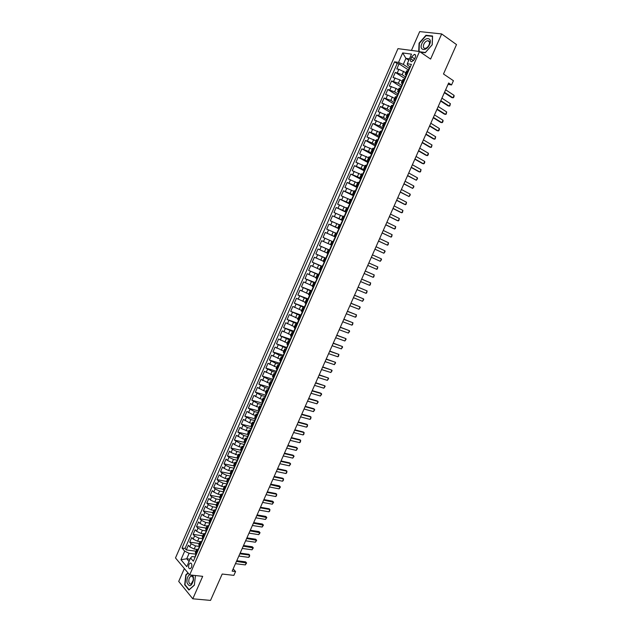 <?xml version="1.0" encoding="UTF-8"?>
<svg xmlns="http://www.w3.org/2000/svg" width="632" height="632" viewBox="0 0 632 632"><rect width="100%" height="100%" fill="white"/><g stroke="black" fill="none" stroke-linecap="round" stroke-linejoin="round"><path stroke-width="0.95" d="M191.464 567.402C192.215 564.573 191.773 563.128 190.137 563.065L188.944 564.439C188.186 567.26 188.628 568.705 190.279 568.768L191.464 567.402M184.354 568.547L178.714 581.416L192.792 598.804L210.527 600.4L222.195 574.038L233.864 575.365L235.562 571.541L233.153 568.903M397.97 48.64L175.491 557.938L189.663 574.907L419.514 51.5L397.97 48.64M419.514 51.5L430.605 59.068L441.673 33.938L419.688 31.6L411.44 50.426M441.673 33.938L456.509 44.58L443.49 73.999L453.428 80.714L451.548 84.941L448.649 82.997L232.157 571.138L235.562 571.541M405.87 72.727L398.871 69.291L396.801 68.959L399.053 63.816L408.438 69.97M405.428 76.843L402.126 74.71L395.3 72.388L404.717 78.455M395.3 72.388L393.057 77.523L399.866 79.861L402.11 81.299M398.365 89.855L396.106 88.433L389.32 86.071L391.563 80.943L401.004 86.924M394.613 98.387L387.613 95.005L385.583 94.595L387.819 89.483L397.291 95.377M390.876 106.911L381.854 103.119L384.09 98.007L393.736 103.901L393.973 102.937L394.25 103.316M387.147 115.419L378.134 111.619L380.369 106.516L390.157 112.401M383.419 123.912L374.421 120.104L376.648 115.016L386.531 120.838M379.698 132.396L370.715 128.58L372.935 123.493L382.873 129.252M375.985 140.857L367.01 137.033L369.23 131.962L379.184 137.626M372.28 149.31L363.313 145.479L365.533 140.415L375.447 146.087M368.575 157.739L359.624 153.908L361.844 148.852L371.498 154.145M364.885 166.161L355.942 162.321L358.154 157.273L367.84 162.487M361.196 174.566L352.269 170.727L354.473 165.687L364.19 170.814M357.514 182.964L348.595 179.109L350.8 174.077L360.54 179.125M353.841 191.338L344.938 187.483L347.134 182.458L356.898 187.42M350.168 199.704L341.28 195.841L343.468 190.825L353.264 195.699M346.51 208.054L337.63 204.183L339.818 199.175L349.638 203.97M342.852 216.389L333.98 212.51L336.169 207.517L346.012 212.226M339.202 224.708L330.346 220.829L332.527 215.836L342.394 220.465M335.553 233.011L326.712 229.124L328.893 224.147L339.202 228.879M331.918 241.305L323.086 237.411L325.259 232.442L335.592 237.087M331.99 245.303L321.633 240.721L319.46 245.682L329.841 250.193M326.831 252.895L318.014 248.992L315.85 253.946L326.254 258.37M323.213 261.15L314.404 257.24L312.24 262.185L322.257 266.356M319.595 269.39L310.802 265.48L308.637 270.417L318.678 274.501M315.984 277.622L307.199 273.703L305.043 278.633L315.115 282.638M312.382 285.838L303.605 281.919L301.456 286.833L311.544 290.76M308.779 294.046L300.018 290.112L297.87 295.026L307.989 298.873M305.185 302.23L296.44 298.296L294.291 303.202L304.434 306.97M301.606 310.407L292.861 306.465L290.72 311.363L300.887 315.044M298.02 318.567L289.298 314.618L287.157 319.508L297.348 323.118M294.449 326.712L285.735 322.762L283.594 327.645L293.817 331.168M290.878 334.849L282.172 330.892L280.047 335.758L290.286 339.21M287.315 342.971L278.625 339.005L276.5 343.863L286.802 347.529L287.813 344.843L288.16 345.167M283.76 351.076L275.078 347.102L272.953 351.961L283.626 355.374M280.213 359.166L271.539 355.192L269.422 360.035L280.095 363.368M276.666 367.247L268.007 363.266L265.89 368.101L276.532 371.332M273.127 375.313L264.484 371.324L262.367 376.159L272.929 379.271M269.595 383.363L260.961 379.374L258.851 384.193L269.24 387.179L268.142 389.675L268.45 390.07M266.072 391.398L263.591 390.702L257.445 387.408L255.336 392.219L265.748 395.126M262.549 399.424L260.06 398.745L253.938 395.427L251.828 400.23L262.264 403.058M259.033 407.435L252.026 404.67L250.43 403.429L248.329 408.225L258.788 410.982M255.525 415.429L253.029 414.789L246.93 411.424L244.837 416.212L255.32 418.89M252.026 423.416L249.522 422.792L243.439 419.403L241.345 424.183L251.852 426.782M248.526 431.387L241.519 428.67L239.955 427.366L237.869 432.138L248.4 434.666M245.034 439.343L242.522 438.758L236.479 435.322L234.393 440.085L244.94 442.534L244.228 444.881M241.55 447.29L239.03 446.721L234.543 444.604L233.003 443.261L230.917 448.017L241.084 450.3M238.067 455.222L231.067 452.552L229.535 451.185L227.457 455.933L237.292 458.074M234.598 463.138L232.062 462.6L227.591 460.483L226.066 459.101L223.997 463.841L233.611 465.855M231.13 471.045L228.594 470.524L224.123 468.407L222.614 467.001L220.536 471.733L230.032 473.652M227.67 478.938L225.126 478.44L220.663 476.307L219.162 474.885L217.092 479.609L226.564 481.458L227.678 482.982M224.21 486.814L221.666 486.332L217.203 484.207L215.717 482.761L213.648 487.477L223.143 489.255M220.758 494.682L218.206 494.216L213.75 492.083L212.273 490.622L210.211 495.33L219.723 497.044M217.313 502.535L214.754 502.084L210.306 499.952L208.837 498.466L206.782 503.167L216.31 504.818M213.877 510.372L211.309 509.945L206.869 507.804L205.408 506.303L203.354 510.996L212.905 512.576M210.44 518.201L207.873 517.79L203.433 515.649L201.987 514.124L199.941 518.809L209.508 520.326M207.012 526.014L204.436 525.619L200.004 523.478L198.574 521.929L196.52 526.614L206.111 528.068M203.591 533.811L201.008 533.44L196.584 531.291L195.162 529.727L193.115 534.396L202.722 535.786M200.178 541.6L197.587 541.245L193.171 539.096L191.757 537.508L189.711 542.177L199.341 543.496M275.378 373.638L273.933 373.48L275.236 374.618M278.831 366.434L277.511 365.328L279.044 365.533M282.425 358.233L281.09 357.159L282.702 357.42M286.027 350.017L284.684 348.967L286.351 349.283M289.646 341.793L288.279 340.774L289.938 341.106M293.264 333.546L291.881 332.558L293.532 332.922M296.882 325.29L295.492 324.327L297.135 324.73M300.516 317.019L299.11 316.087L300.737 316.514M304.15 308.74L302.728 307.831L304.348 308.29M307.792 300.437L306.362 299.56L307.966 300.042M311.442 292.126L309.996 291.281L311.584 291.787M315.092 283.8L313.63 282.986L315.218 283.523M318.757 275.457L317.28 274.667L318.852 275.236M322.423 267.099L320.93 266.341L322.494 266.941M326.096 258.733L324.595 258.006L326.144 258.63M329.778 250.343L328.261 249.648L329.793 250.304M335.679 236.897L334.138 236.25L335.655 236.953M339.376 228.476L337.82 227.86L339.329 228.587M343.081 220.039L341.509 219.446L343.002 220.213M346.786 211.586L345.198 211.025L346.684 211.815M350.507 203.117L348.904 202.595L350.373 203.409M354.228 194.64L352.609 194.143L354.07 194.988M357.957 186.14L356.322 185.674L357.775 186.559M361.694 177.632L360.043 177.197L361.48 178.106M365.43 169.107L363.771 168.705L365.201 169.645M369.183 160.567L367.5 160.188L368.922 161.16M372.935 152.012L371.245 151.664L372.651 152.668M376.696 143.44L374.989 143.124L376.38 144.159M380.464 134.853L378.742 134.577L380.124 135.635L379.627 135.619L379.2 137.563M384.24 126.25L382.502 126.005L383.79 127.048M388.024 117.639L386.271 117.418L387.463 118.453M391.153 109.834L390.039 108.823L391.808 109.004M411.63 56.848L410.784 58.776C410.128 60.656 410.445 61.652 411.74 61.762L414.442 59.305L415.295 57.37C415.951 55.49 415.635 54.494 414.347 54.384L411.63 56.848L414.632 58.871M194.751 556.911L191.915 556.555L190.58 558.009L193.337 561.208L411.4 64.369L407.292 63.753L407.45 65.041L409.931 66.676M190.58 558.009L186.788 566.667L180.942 559.731L184.694 551.159L182.024 548.062L394.55 61.818L398.523 62.418L402.679 52.922L411.503 54.139L407.292 63.753M199.349 546.435L195.541 545.922L191.125 543.773L189.711 542.177M196.781 549.382L194.174 549.034L195.541 545.922M202.761 538.662L198.954 538.124L194.538 535.976L193.115 534.396M206.174 530.88L202.382 530.311L197.95 528.17L196.52 526.614M209.595 523.083L205.811 522.49L201.379 520.349L199.941 518.809M213.023 515.27L209.247 514.653L204.808 512.513L203.354 510.996M216.46 507.449L212.692 506.801L208.244 504.668L206.782 503.167M219.936 499.612L216.136 498.94L211.688 496.807L210.211 495.33M223.444 491.775L219.588 491.064L215.133 488.931L213.648 487.477M226.983 483.938L223.049 483.172L218.585 481.047L217.092 479.609M230.506 476.07L226.509 475.272L222.045 473.147L220.536 471.733M234.014 468.194L229.985 467.356L225.506 465.239L223.997 463.841M237.521 460.301L233.453 459.432L228.982 457.315L227.457 455.933M241.021 452.401L236.937 451.493L232.458 449.376L230.917 448.017M244.086 444.857L244.513 444.478L240.429 443.538L234.393 440.085M247.744 436.475L243.92 435.567L237.869 432.138M251.125 428.496L247.42 427.588L241.345 424.183M254.601 420.525L250.92 419.593L244.837 416.212M258.101 412.546L254.435 411.582L248.329 408.225M261.616 404.551L257.951 403.564L251.828 400.23M265.124 396.541L261.474 395.529L255.336 392.219M268.647 388.522L265.005 387.479L258.851 384.193M272.171 380.488L268.537 379.413L262.367 376.159M275.702 372.438L272.076 371.34L265.89 368.101M279.241 364.372L275.623 363.25L269.422 360.035M282.788 356.298L279.178 355.145L272.953 351.961M286.336 348.208L276.5 343.863M289.891 340.111L280.047 335.758M293.453 331.99L283.594 327.645M297.024 323.861L287.157 319.508M300.595 315.716L290.72 311.363M304.174 307.563L294.291 303.202M307.76 299.386L297.87 295.026M311.355 291.202L301.456 286.833M315.336 283.255L305.043 278.633M318.97 274.96L308.637 270.417M322.581 266.736L312.24 262.185M326.199 258.504L315.85 253.946M329.817 250.248L319.46 245.682M335.624 237.016L331.737 235.27L333.19 231.944M339.266 228.729L335.379 226.951L336.84 223.617M342.907 220.426L339.036 218.617L340.498 215.275M344.709 216.326L344.274 216.191L345.42 213.577L346.123 211.981L346.557 212.115L342.694 210.266L344.163 206.925M349.804 203.583L346.36 201.9L347.829 198.551M353.47 195.233L350.033 193.526L351.503 190.169M357.143 186.875L353.715 185.129L355.184 181.771M360.817 178.493L357.396 176.723L358.873 173.358M364.498 170.103L361.093 168.302L362.57 164.928M368.187 161.697L364.79 159.872L366.268 156.491M371.885 153.276L368.495 151.419L369.981 148.038M375.582 144.846L372.209 142.958L373.694 139.561M379.295 136.394L375.922 134.474L377.415 131.077M383.008 127.933L379.65 125.981L381.136 122.584M386.729 119.456L383.379 117.473L384.872 114.068M390.45 110.963L387.116 108.949L388.609 105.536M394.186 102.455L390.86 100.409L392.353 96.996M397.923 93.931L394.605 91.861L396.106 88.433M401.675 85.391L398.365 83.29L399.866 79.861M399.053 63.816L397.157 63.524L185.042 548.457L186.314 549.935L195.967 551.199M194.174 549.034L189.758 546.885L188.352 545.282L186.314 549.935M325.259 232.442L331.737 235.27M328.893 224.147L335.379 226.951M332.527 215.836L339.036 218.617M336.169 207.517L342.694 210.266M339.818 199.175L346.36 201.9M343.468 190.825L350.033 193.526M347.134 182.458L353.715 185.129M350.8 174.077L357.396 176.723M354.473 165.687L361.093 168.302M358.154 157.273L364.79 159.872M361.844 148.852L368.495 151.419M365.533 140.415L372.209 142.958M369.23 131.962L375.922 134.474M372.935 123.493L379.65 125.981M376.648 115.016L383.379 117.473M380.369 106.516L387.116 108.949M384.09 98.007L390.86 100.409M387.819 89.483L394.605 91.861M391.563 80.943L398.365 83.29M407.032 74.331L405.191 74.276L406.147 75.326M408.556 70.847L406.716 70.808L405.191 74.276M404.741 79.545L402.916 79.474L401.399 82.934L403.216 83.021M400.933 88.227L399.116 88.124L397.607 91.577L399.408 91.695M397.125 96.901L395.332 96.759L393.815 100.212L395.608 100.362M393.325 105.552L391.548 105.378L390.039 108.823M389.47 114.171L387.772 113.981L386.271 117.418M385.757 122.805L384.003 122.576L382.502 126.005M381.973 131.417L380.243 131.148L378.742 134.577M378.205 140.004L376.49 139.712L374.989 143.124M374.444 148.583L372.738 148.251L371.245 151.664M370.684 157.147L369.001 156.783L367.5 160.188M366.931 165.687L365.264 165.3L363.771 168.705M363.187 174.219L361.536 173.8L360.043 177.197M359.545 182.514L357.807 182.285L356.322 185.674M355.721 191.243L354.094 190.753L352.609 194.143M351.992 199.728L350.381 199.214L348.904 202.595M348.272 208.205L346.684 207.659L345.198 211.025M344.558 216.657L342.986 216.081L341.509 219.446M340.853 225.103L339.289 224.494L337.82 227.86M337.156 233.532L335.608 232.892L334.138 236.25M333.467 241.945L331.926 241.282L330.457 244.631M328.261 249.648L326.791 252.99L328.308 253.701M324.595 258.006L323.126 261.34L324.627 262.083M320.93 266.341L319.468 269.674L320.953 270.441M317.28 274.667L315.818 277.993L317.288 278.791M313.63 282.986L312.176 286.304L313.63 287.133M309.996 291.281L308.542 294.599L309.98 295.452M306.362 299.56L304.908 302.87L306.33 303.763M302.728 307.831L301.282 311.134L302.696 312.05M299.11 316.087L297.664 319.389L299.062 320.329M295.492 324.327L294.046 327.621L295.436 328.593M291.881 332.558L290.443 335.845L291.81 336.848M288.279 340.774L286.841 344.053L288.2 345.08M284.684 348.967L283.247 352.245L284.59 353.304M281.09 357.159L279.66 360.422L280.987 361.512M277.511 365.328L276.073 368.59L277.393 369.712M273.933 373.48L272.503 376.743L273.798 377.889M271.649 382.787L270.354 381.625L271.792 381.744M270.354 381.625L268.932 384.88L270.212 386.057M268.071 390.947L266.791 389.754L268.197 389.841M266.791 389.754L265.369 393.009L266.633 394.21M264.492 399.092L263.228 397.876L264.611 397.923M263.228 397.876L261.806 401.115L263.062 402.347M260.921 407.221L259.673 405.973L261.04 405.989M259.673 405.973L258.259 409.212L259.499 410.468M257.358 415.343L256.126 414.063L257.485 414.055M256.126 414.063L254.712 417.294L255.936 418.582M253.803 423.44L252.587 422.137L253.938 422.097M252.587 422.137L251.173 425.368L252.381 426.679M250.256 431.53L249.048 430.202L250.398 430.131M249.048 430.202L247.633 433.418L248.834 434.761M246.709 439.603L245.516 438.245L246.875 438.158M245.516 438.245L244.11 441.46L245.295 442.834M243.17 447.669L241.993 446.279L243.636 446.619M241.993 446.279L240.587 449.494L241.756 450.893M239.639 455.719L238.477 454.305L239.844 454.163L240.113 454.645M238.477 454.305L237.071 457.505L238.232 458.935M236.115 463.754L234.962 462.308L236.336 462.142L236.597 462.656M234.962 462.308L233.556 465.507L234.709 466.961M232.592 471.772L231.454 470.303L232.837 470.113M231.454 470.303L230.056 473.494L231.186 474.98M229.076 479.783L227.955 478.282L229.345 478.076M225.569 487.77L224.455 486.253L225.861 486.016M224.455 486.253L223.064 489.437L224.17 490.969M222.069 495.757L220.971 494.2L222.385 493.948M220.971 494.2L219.573 497.384L220.671 498.94M218.569 503.72L217.487 502.14L218.909 501.863M217.487 502.14L216.097 505.316L217.171 506.904M215.078 511.675L214.011 510.071L215.441 509.763M214.011 510.071L212.621 513.239L213.687 514.851M211.594 519.615L210.535 517.987L211.973 517.655M210.535 517.987L209.153 521.147L210.203 522.79M208.118 527.538L207.067 525.887L208.52 525.532M207.067 525.887L205.684 529.039L206.727 530.706M204.642 535.454L203.607 533.771L205.068 533.4M203.607 533.771L202.224 536.923L203.259 538.614M201.174 543.354L200.154 541.648L201.624 541.253M200.154 541.648L198.78 544.792L199.791 546.514M197.713 551.246L196.71 549.508L198.179 549.09M196.71 549.508L195.328 552.644L196.331 554.39M408.817 60.269L405.942 58.357L403.295 64.401L398.523 62.418M409.181 68.28L403.295 64.401M192.792 598.804L202.69 576.337L189.663 574.907M448.048 84.348L451.548 84.941M409.433 58.863L405.942 58.357L402.679 52.922M190.066 559.186L186.724 558.775L189.047 561.5M195.944 554.193L189.11 553.316L186.724 558.775L180.942 559.731M397.157 63.524L394.55 61.818M402.387 83.977L401.399 82.934M398.626 92.612L397.607 91.577M394.889 101.231L393.815 100.212M185.042 548.457L182.024 548.062M184.694 551.159L189.11 553.316M420.343 52.061L425.225 52.717L432.225 44.777L432.572 36.008L425.96 35.281L419.079 43.174L418.708 51.389M187.981 572.892L185.816 574.859L184.678 584.813L188.929 590.027L194.372 585.177L195.446 575.539L194.38 585.027L189.102 589.727L184.986 584.679L186.085 575.033L188.186 573.129M426.537 35.684L425.96 35.281M185.137 584.861L184.678 584.813M186.227 574.907L185.816 574.859M410.397 66.652L409.86 66.739L409.394 68.825M408.09 70.776L409.141 68.382M445.639 89.784L454.068 95.353L454.084 96.388L453.531 97.628L451.896 97.652L444.343 92.691M454.068 95.353L452.962 97.849L444.517 92.304M429.57 44.517C432.92 37.296 424.838 36.411 421.899 43.584C418.558 50.702 426.545 51.777 429.57 44.517M429.065 44.872C429.973 42.289 429.539 40.898 427.777 40.709C426.173 40.969 424.846 42.147 423.811 44.224C422.903 46.808 423.337 48.198 425.115 48.388C426.711 48.119 428.03 46.95 429.065 44.872M419.04 51.437L419.403 43.284L426.071 35.637L432.47 36.34L432.138 44.833L425.36 52.527L419.964 51.808M189.45 574.646C187.412 576.566 186.614 579.291 187.056 582.815C189.418 587.404 191.559 586.464 193.495 579.994L193.368 577.142L192.594 575.223M193.21 578.138C192.792 576.51 192.033 575.863 190.943 576.187C189.276 577.285 188.597 579.228 188.889 582.017C189.3 583.652 190.058 584.308 191.172 583.976L193.297 580.081L193.21 578.138M406.589 75.326L406.06 75.398L405.594 77.475M404.275 79.466L405.333 77.049M441.918 98.173L450.379 103.664L449.85 105.923L448.214 105.939L440.638 101.057M450.379 103.664L449.273 106.152L440.804 100.686M402.789 83.985L402.26 84.048L401.81 86.102M400.467 88.14L401.541 85.691M438.205 106.547L446.69 111.959L446.168 114.202L444.533 114.218L436.933 109.407M446.69 111.959L445.584 114.439L437.091 109.052M398.997 92.635L398.476 92.683L398.026 94.721M396.667 96.807L397.757 94.318M434.492 114.905L443.008 120.23L443.04 121.225L442.487 122.466L440.859 122.482L433.236 117.742M443.008 120.23L441.902 122.711L433.386 117.41M395.205 101.262L393.973 102.937M392.867 105.449L393.72 103.901M430.795 123.248L439.335 128.501L439.374 129.473L438.821 130.713L437.194 130.729L429.547 126.06M439.335 128.501L438.237 130.974L429.689 125.752M391.429 109.881L390.916 109.905L390.473 111.904M389.083 114.084L390.197 111.532M427.098 131.582L435.669 136.749L435.164 138.953L433.528 138.969L425.865 134.371M435.669 136.749L434.563 139.222L425.992 134.079M387.653 118.484L387.147 118.492L386.713 120.475M385.299 122.703L386.436 120.12M423.408 139.893L432.004 144.989L431.506 147.169L429.878 147.193L422.184 142.658M432.004 144.989L430.906 147.454L422.31 142.39M383.885 127.072L383.387 127.064L382.953 129.023M382.005 131.353L381.562 131.306M381.523 131.298L382.668 128.691M419.727 148.196L428.346 153.213L428.401 154.153L427.856 155.377L426.229 155.401L418.51 150.937M428.346 153.213L427.256 155.677L418.629 150.685M378.244 139.917L377.762 139.885L378.916 137.247M416.053 156.483L424.696 161.421L424.759 162.345L424.206 163.577L422.587 163.593L414.853 159.201M424.696 161.421L423.606 163.878L414.955 158.972M376.364 144.199L375.882 144.167L374.01 148.465M374.492 148.473L374.01 148.433M412.388 164.762L421.054 169.613L420.572 171.754L418.953 171.778L411.187 167.456M421.054 169.613L419.964 172.07L411.282 167.243M372.619 152.739L372.137 152.691L371.703 154.595M370.747 157.005L370.305 157.036M370.273 156.949L371.426 154.311M408.722 173.018L417.42 177.797L417.483 178.698L416.33 180.246L407.537 175.696M417.42 177.797L416.33 180.246L407.624 175.499M368.875 161.263L368.401 161.207L367.966 163.088M366.536 165.458L367.69 162.827M405.065 181.266L413.786 185.966L413.857 186.859L412.696 188.415L403.888 183.912M413.786 185.966L412.696 188.415L403.967 183.738M365.138 169.779L364.672 169.708L364.237 171.564M362.808 173.95L363.961 171.319M401.415 189.497L410.16 194.119L410.239 195.004L409.07 196.568L400.246 192.128M410.16 194.119L409.07 196.568L400.317 191.97M361.409 178.271L360.951 178.192L360.509 180.025M359.087 182.427L360.24 179.804M397.765 197.721L406.542 202.264L406.084 204.349L404.464 204.365L396.612 200.32M406.542 202.264L405.452 204.705L396.675 200.178M357.688 186.756L357.23 186.661L356.788 188.47M355.824 190.99L355.374 190.888L355.753 191.164M355.374 190.888L356.527 188.265M394.131 205.921L402.924 210.393L402.473 212.463L400.862 212.478L392.986 208.505M402.924 210.393L401.841 212.826L393.041 208.378M353.967 195.225L353.525 195.114L353.067 196.907M352.111 199.451L351.668 199.333L352.056 199.594M351.668 199.333L352.822 196.718M390.497 214.114L399.321 218.506L398.871 220.56L397.259 220.576L389.359 216.673M399.321 218.506L398.239 220.939L389.407 216.571M350.262 203.678L349.82 203.551L349.354 205.321M348.406 207.896L347.971 207.77L348.358 208.015M347.971 207.77L349.117 205.155M386.871 222.29L395.719 226.604L395.277 228.65L393.665 228.658L385.749 224.826M395.719 226.604L394.637 229.029L385.781 224.739M344.274 216.191L344.669 216.421M383.253 230.451L392.124 234.693L391.69 236.724L391.042 237.118L382.139 232.963M392.124 234.693L391.042 237.118L382.163 232.9M342.86 220.536L342.433 220.394L341.944 222.116M341.011 224.747L340.585 224.589L340.988 224.81M340.585 224.589L341.73 221.99M379.635 238.604L388.53 242.767L388.103 244.782L387.456 245.184L378.529 241.092M388.53 242.767L387.456 245.184L378.552 241.045M339.171 228.95L338.744 228.792L338.246 230.49M337.322 233.145L336.903 232.979L337.314 233.184M336.903 232.979L338.049 230.38M376.024 246.741L384.951 250.825L385.062 251.623L383.877 253.242L374.934 249.206M384.951 250.825L383.877 253.242L374.942 249.182M335.481 237.34L335.063 237.174L334.541 238.849M333.649 241.535L333.23 241.353L333.641 241.543M333.23 241.353L334.368 238.762M381.373 258.875L381.491 259.657L380.298 261.285L371.34 257.303L380.298 261.285L381.373 258.875L372.422 254.862M331.808 245.722L331.397 245.54L331.808 245.722M329.967 249.909L329.564 249.719L331.397 245.54M368.827 262.975L377.802 266.909L377.391 268.877L376.727 269.319L367.753 265.401M376.727 269.319L377.802 266.909L368.827 262.967M328.134 254.088L327.732 253.89L328.15 254.056M326.302 258.267L325.899 258.061L327.732 253.89M365.241 271.073L374.231 274.928L373.828 276.887L373.164 277.329L364.158 273.498M373.164 277.329L374.231 274.928L365.249 271.049M324.469 262.438L324.066 262.233L324.493 262.383M322.636 266.609L322.241 266.396L322.936 264.816M323.173 264.887L324.066 262.233M361.654 279.154L370.676 282.938L370.273 284.882L369.609 285.332L360.58 281.572M369.609 285.332L370.676 282.938L361.67 279.107M320.811 270.773L320.416 270.551L320.851 270.693M318.986 274.936L318.591 274.715L320.416 270.551M358.075 287.22L367.121 290.933L366.726 292.861L366.054 293.327L357.001 289.638M366.054 293.327L367.121 290.933L358.099 287.157M317.161 279.099L316.766 278.862L317.209 278.988M315.921 281.509L316.766 278.862M354.505 295.278L363.574 298.912L363.716 299.631L362.507 301.306L353.43 297.688M362.507 301.306L363.574 298.912L354.536 295.199M313.512 287.41L313.124 287.165L313.567 287.276M311.687 291.557L311.307 291.305L313.124 287.165M350.934 303.32L360.027 306.875L360.177 307.587L358.968 309.269L349.867 305.73M358.968 309.269L360.027 306.875L350.981 303.218M309.87 295.705L309.49 295.444L309.941 295.539M308.053 299.845L307.681 299.576L309.49 295.444M347.379 311.347L356.488 314.831L356.116 316.727L355.429 317.217L346.312 313.748M355.429 317.217L356.488 314.831L347.426 311.228M306.236 303.984L305.864 303.708L306.322 303.795M304.419 308.116L304.055 307.839L305.864 303.708M343.824 319.358L352.964 322.778L352.593 324.651L351.906 325.156L342.757 321.759M351.906 325.156L352.964 322.778L343.879 319.231M300.8 316.379L300.437 316.087L302.246 311.963M340.269 327.36L349.433 330.702L349.599 331.381L348.382 333.08L339.21 329.762M348.382 333.08L349.433 330.702L340.34 327.21M297.182 324.619L296.819 324.319L298.628 320.203M336.73 335.355L345.917 338.618L346.083 339.281L344.859 340.988L335.671 337.749M344.859 340.988L345.917 338.618L336.801 335.181M293.564 332.851L293.216 332.535L295.018 328.427M333.19 343.326L342.402 346.518L342.576 347.173L341.351 348.888L332.132 345.72M341.351 348.888L342.402 346.518L333.277 343.144M289.962 341.067L289.614 340.743L291.415 336.643M290.696 339.194L290.301 339.187M329.659 351.289L338.894 354.41L338.547 356.235L337.844 356.772L328.601 353.675M337.844 356.772L338.894 354.41L329.754 351.084M286.359 349.267L286.699 347.379M326.136 359.237L335.395 362.286L335.576 362.918L334.344 364.648L325.077 361.623M334.344 364.648L335.395 362.286L326.231 359.016M282.765 357.459L282.433 357.112L284.21 353.059M283.531 355.547L283.112 355.555M322.612 367.176L331.895 370.155L332.084 370.771L330.852 372.509L321.562 369.554M330.852 372.509L331.895 370.155L322.723 366.931M279.178 365.636L278.846 365.272L280.608 361.259M279.96 363.7L279.526 363.724M319.105 375.1L328.403 377.999L328.601 378.608L327.36 380.353L318.046 377.47M327.36 380.353L328.403 377.999L319.215 374.839M275.599 373.796L275.276 373.425L277.014 369.451M276.389 371.837L275.955 371.877M315.597 383.008L324.919 385.836L325.117 386.436L323.876 388.19L314.546 385.378M323.876 388.19L324.919 385.836L315.716 382.731M272.021 381.941L271.705 381.554L273.427 377.628M272.827 379.966L272.384 380.014M312.09 390.9L321.443 393.665L321.641 394.25L320.4 396.011L311.047 393.27M320.4 396.011L321.443 393.665L320.582 393.08L312.224 390.608M269.272 388.08L268.813 388.135M308.598 398.784L317.967 401.478L318.173 402.047L316.932 403.816L307.547 401.146M316.932 403.816L317.967 401.478L317.114 400.886L308.732 398.476M264.887 398.192L264.579 397.789L266.269 393.933M265.717 396.177L265.258 396.248M305.106 406.66L314.499 409.275L314.712 409.836L313.464 411.614L304.063 409.015M313.464 411.614L314.499 409.275L313.654 408.675L305.248 406.329M261.332 406.297L261.032 405.878L262.699 402.07M262.169 404.259L261.703 404.346M301.622 414.513L311.039 417.065L310.739 418.779L310.004 419.395L300.579 416.867M310.004 419.395L311.039 417.065L310.193 416.449L301.772 414.173M257.777 414.394L257.485 413.96L259.136 410.192M258.63 412.333L258.156 412.427M298.138 422.358L307.587 424.838L307.286 426.545L306.544 427.169L297.095 424.712M306.544 427.169L307.587 424.838L306.741 424.214L298.304 422.002M254.23 422.468L253.946 422.026L255.581 418.297M255.091 420.391L254.617 420.493M294.67 430.195L304.134 432.596L303.842 434.287L303.099 434.927L293.627 432.541M303.099 434.927L304.134 432.596L303.297 431.972L294.836 429.815M250.691 430.534L250.406 430.076L252.026 426.387M251.56 428.433L251.078 428.551M291.202 438.016L300.69 440.346L300.398 442.029L299.655 442.669L290.159 440.354M299.655 442.669L300.69 440.346L299.86 439.706L291.376 437.613M247.159 438.584L246.883 438.118L248.487 434.468M248.036 436.459L247.554 436.594M287.742 445.821L297.245 448.088L297.482 448.594L296.218 450.403L286.699 448.159M296.218 450.403L297.245 448.088L296.424 447.432L287.923 445.402M284.282 453.61L293.817 455.806L294.054 456.304L292.782 458.121L283.247 455.949M292.782 458.121L293.817 455.806L292.995 455.151L284.471 453.183M240.997 452.48L240.508 452.638L241.408 450.584M280.829 461.392L290.388 463.517L290.625 464.007L289.361 465.831L279.794 463.722M289.361 465.831L290.388 463.517L289.575 462.853L281.027 460.941M237.49 460.467L237 460.633L237.885 458.627M277.385 469.157L286.96 471.219L286.699 472.847L285.94 473.526L276.35 471.488M285.94 473.526L286.96 471.219L286.154 470.54L277.59 468.699M233.082 470.65L234.361 466.645M233.982 468.446L233.492 468.628M273.948 476.915L283.547 478.906L283.286 480.518L282.52 481.213L272.913 479.238M282.52 481.213L283.547 478.906L282.741 478.219L274.162 476.433M229.582 478.637L229.329 478.116L230.846 474.656M230.483 476.409L229.993 476.599M270.512 484.657L280.387 487.035L279.107 488.876L269.485 486.98M279.107 488.876L280.134 486.577L279.336 485.882L270.733 484.159M226.082 486.608L225.837 486.071L227.338 482.658M226.991 484.365L226.501 484.562M267.083 492.391L276.729 494.24L276.476 495.828L275.71 496.539L266.056 494.706M275.71 496.539L276.729 494.24L275.931 493.537L267.312 491.878M222.59 494.564L223.831 490.637M223.499 492.296L223.009 492.51M263.663 500.109L273.593 502.322L272.305 504.186L262.635 502.416M272.305 504.186L273.324 501.887L272.542 501.176L263.9 499.572M219.107 502.503L220.331 498.608M220.015 500.22L219.533 500.441M260.242 507.812L269.927 509.526L269.69 511.091L268.916 511.817L259.223 510.119M268.916 511.817L269.927 509.526L269.145 508.799L260.487 507.267M215.623 510.435L216.839 506.564M216.539 508.136L216.057 508.365M256.829 515.507L266.815 517.561L265.527 519.433L255.81 517.813M265.527 519.433L266.538 517.15L265.764 516.415L257.082 514.938M212.147 518.351L213.355 514.511M213.063 516.036L212.581 516.273M253.424 523.185L263.433 525.16L262.146 527.048L252.405 525.484M262.146 527.048L263.157 524.765L262.383 524.023L253.685 522.601M208.678 526.259L209.879 522.443M209.595 523.92L209.121 524.165M250.027 530.848L260.06 532.752L258.764 534.64L249.008 533.147M258.764 534.64L259.776 532.365L259.009 531.607L250.288 530.256M205.218 534.143L206.403 530.359M206.135 531.788L205.661 532.049M246.63 538.504L256.687 540.328L255.391 542.224L245.611 540.802M255.391 542.224L256.402 539.949L255.644 539.191L246.907 537.895M201.758 542.019L202.935 538.267M202.682 539.649L202.208 539.918M243.241 546.151L253.329 547.897L252.026 549.801L242.23 548.442M252.026 549.801L253.037 547.525L252.279 546.759L243.525 545.519M198.314 549.887L199.467 546.151M199.23 547.494L198.756 547.77M239.86 553.782L249.672 555.094L249.466 556.579L248.668 557.361L238.841 556.065M248.668 557.361L249.672 555.094L248.921 554.311L240.144 553.134M194.861 557.74L196.015 554.027M195.786 555.331L195.32 555.615M236.479 561.398L246.614 562.986L245.311 564.905L235.467 563.681M245.311 564.905L246.314 562.638L245.572 561.848L236.771 560.734M197.587 541.245L198.954 538.124M201.008 533.44L202.382 530.311M204.436 525.619L205.811 522.49M207.873 517.79L209.247 514.653M211.309 509.945L212.692 506.801M214.754 502.084L216.136 498.94M218.206 494.216L219.588 491.064M221.666 486.332L223.049 483.172M225.126 478.44L226.509 475.272M228.594 470.524L229.985 467.356M232.062 462.6L233.453 459.432M235.546 454.669L236.937 451.493M239.03 446.721L240.429 443.538M242.522 438.758L243.92 435.567M246.022 430.779L247.42 427.588M249.522 422.792L250.92 419.593M253.029 414.789L254.435 411.582M256.545 406.771L257.951 403.564M260.06 398.745L261.474 395.529M263.591 390.702L265.005 387.479M267.123 382.644L268.537 379.413M270.662 374.571L272.076 371.34M274.201 366.489L275.623 363.25M277.756 358.391L279.178 355.145M281.311 350.278L282.733 347.031M284.874 342.157L286.296 338.902M288.445 334.012L289.867 330.757M292.016 325.867L293.445 322.597M295.594 317.699L297.032 314.428M299.181 309.514L300.619 306.243M302.775 301.322L304.213 298.043M306.37 293.114L307.816 289.827M309.98 284.898L311.418 281.603M313.591 276.658L315.036 273.364M317.201 268.41L318.654 265.108M320.827 260.147L322.281 256.837M324.453 251.868L325.907 248.55M328.095 243.573L329.548 240.255M402.126 74.71L403.635 71.274M397.37 72.727L398.871 69.291M189.758 546.885L191.125 543.773M193.171 539.096L194.538 535.976M196.584 531.291L197.95 528.17M200.004 523.478L201.379 520.349M203.433 515.649L204.808 512.513M206.869 507.804L208.244 504.668M210.306 499.952L211.688 496.807M213.75 492.083L215.133 488.931M217.203 484.207L218.585 481.047M220.663 476.307L222.045 473.147M224.123 468.407L225.506 465.239M227.591 460.483L228.982 457.315M231.067 452.552L232.458 449.376M234.543 444.604L235.933 441.42M238.027 436.641L239.425 433.457M241.519 428.67L242.917 425.478M245.018 420.683L246.417 417.483M248.518 412.68L249.924 409.481M252.026 404.67L253.432 401.462M255.541 396.643L256.947 393.428M259.065 388.601L260.471 385.386M262.588 380.551L264.002 377.32M266.119 372.485L267.534 369.254M269.659 364.403L271.081 361.164M273.206 356.306L274.62 353.067M276.753 348.2L278.175 344.954M280.308 340.079L281.738 336.824M283.871 331.942L285.301 328.68M287.442 323.789L288.871 320.527M291.012 315.629L292.45 312.358M294.599 307.452L296.029 304.174M298.185 299.26L299.615 295.981M301.772 291.052L303.21 287.765M305.375 282.836L306.812 279.542M308.977 274.604L310.423 271.302M312.587 266.356L314.033 263.054M316.205 258.093L317.651 254.783M319.832 249.822L321.277 246.504M323.458 241.527L324.911 238.209M327.092 233.224L328.553 229.906M330.733 224.913L332.195 221.579M334.383 216.578L335.845 213.245M338.041 208.236L339.502 204.887M341.699 199.87L343.168 196.52M345.364 191.496L346.834 188.146M349.038 183.106L350.507 179.749M352.719 174.709L354.189 171.343M356.401 166.287L357.878 162.914M360.098 157.858L361.575 154.477M363.795 149.405L365.272 146.024M367.5 140.944L368.985 137.555M371.213 132.475L372.698 129.078M374.926 123.983L376.419 120.578M378.655 115.474L380.14 112.069M382.384 106.958L383.877 103.545M386.12 98.418L387.613 95.005M389.865 89.87L391.358 86.45M393.61 81.307L395.111 77.878M406.092 74.173L407.616 70.697M402.284 82.855L403.808 79.387M398.484 91.522L400.001 88.061M394.684 100.172L396.201 96.712M390.892 108.807L392.409 105.354M387.116 117.426L388.625 113.981M383.34 126.029L384.849 122.592M379.571 134.624L381.072 131.187M375.803 143.195L377.312 139.767M372.05 151.759L373.552 148.33M368.298 160.299L369.799 156.886M364.561 168.831L366.054 165.418M360.825 177.347L362.318 173.942M357.088 185.847L358.581 182.451M353.367 194.332L354.852 190.943M349.654 202.801L351.139 199.42M345.941 211.262L347.426 207.881M342.236 219.699L343.713 216.326M338.539 228.128L340.016 224.763M334.849 236.542L336.319 233.176M331.16 244.94L332.637 241.582M327.487 253.321L328.956 249.972M323.813 261.695L325.283 258.346M320.148 270.046L321.609 266.704M316.482 278.388L317.951 275.054M312.832 286.715L314.294 283.389M309.182 295.026L310.644 291.7M305.54 303.32L307.002 300.002M301.906 311.608L303.36 308.298M298.28 319.879L299.734 316.569M294.654 328.127L296.108 324.832M291.044 336.374L292.49 333.08M287.434 344.598L288.879 341.312M283.831 352.814L285.269 349.528M280.229 361.006L281.667 357.728M276.642 369.191L278.072 365.92M273.056 377.367L274.486 374.097M269.477 385.52L270.907 382.257M265.898 393.665L267.328 390.41M262.335 401.794L263.757 398.547M258.772 409.907L260.194 406.66M255.217 418.013L256.639 414.774M251.67 426.094L253.092 422.863M248.131 434.176L249.545 430.945M244.592 442.234L246.006 439.011M241.061 450.276L242.475 447.061M237.537 458.311L238.943 455.103M234.014 466.329L235.42 463.13M230.498 474.34L231.905 471.14M226.999 482.334L228.397 479.135M223.491 490.313L224.897 487.122M219.999 498.277L221.398 495.093M216.507 506.232L217.906 503.048M213.023 514.172L214.422 510.996M209.548 522.095L210.938 518.927M206.072 530.011L207.462 526.843M202.611 537.903L203.994 534.751M199.151 545.795L200.534 542.643M195.691 553.664L197.073 550.519M413.581 60.648L410.784 58.776M191.093 563.183L190.137 563.065M226.556 481.473L227.955 478.282M415.556 55.197L414.347 54.384M429.428 41.862L427.777 40.709M192.207 576.329L190.943 576.187M193.242 578.288L193.408 577.372M315.637 281.438L314.949 283.018M269.848 385.789L269.24 387.163M244.031 444.62L243.36 446.145M240.508 452.638L239.844 454.155M237 460.633L236.336 462.158"/></g></svg>
